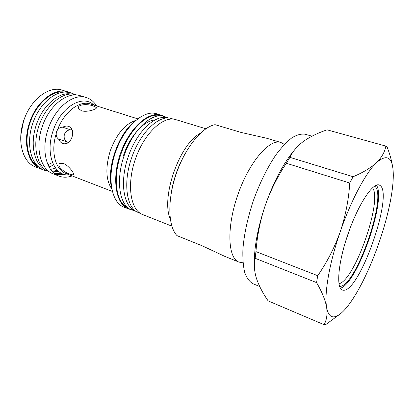 <?xml version="1.0" encoding="UTF-8"?>
<svg xmlns="http://www.w3.org/2000/svg" width="414" height="414" viewBox="0 0 414 414"><rect width="100%" height="100%" fill="white"/><g stroke="black" fill="none" stroke-linecap="round" stroke-linejoin="round"><path stroke-width="0.62" d="M135.632 120.458C125.075 123.946 116.65 133.986 110.362 150.582C105.316 167.09 105.772 179.852 111.723 188.872M93.259 105.963L96.219 107.459C98.035 108.949 87.349 112.582 81.46 110.786L78.572 108.546C76.792 104.323 87.416 103.64 93.259 105.963M62.731 127.201C64.838 126.047 66.851 125.778 68.781 126.394C72.507 128.252 73.578 131.838 72 137.158C70.054 142.23 67.089 144.393 63.109 143.642C61.137 142.954 59.652 141.469 58.659 139.182C57.008 137.991 56.18 136.19 56.18 133.779L56.552 131.75L57.489 129.918C58.954 128.014 60.703 127.108 62.731 127.201L70.696 129.903C67.849 129.851 65.764 131.321 64.439 134.317C63.663 137.5 64.413 139.958 66.69 141.686L67.503 143.146M63.539 163.483C69.231 165.75 75.503 174.998 73.262 174.956L70.028 174.237C64.061 172.421 56.019 165.579 59.89 163.421L63.539 163.483M96.607 105.937C93.973 101.72 90.537 98.925 86.293 97.559C73.651 93.005 55.217 107.35 48.2 128.904C40.8 149.873 46.384 171.794 58.86 176.053C63.026 177.627 67.456 177.58 72.15 175.919M86.293 97.559L80.368 95.727C67.632 91.147 49.157 105.368 42.187 126.798C34.823 147.648 40.52 169.497 53.08 173.792L58.86 176.053M78.784 95.318L71.855 93.988C59.699 93.745 45.033 107.402 39.014 125.69C32.804 143.477 35.899 162.604 45.343 169.849L51.59 173.124M71.669 93.973L68.626 93.745C56.646 93.502 42.249 106.859 36.365 124.749C30.284 142.147 33.353 160.891 42.658 168.027L45.188 169.745M74.065 94.102L69.987 92.56L65.552 92.063C53.339 91.83 38.699 105.358 32.737 123.491C26.579 141.127 29.73 160.146 39.211 167.432L42.989 169.802L47.139 171.137M65.428 92.053L62.359 91.825C50.327 91.592 35.961 104.825 30.129 122.565C24.1 139.818 27.22 158.448 36.561 165.626L39.107 167.359M69.495 92.446L62.255 90.133C49.245 85.486 30.657 99.319 23.826 120.37C16.596 140.843 22.615 162.474 35.428 166.883L42.538 169.585M67.984 91.903C55.062 87.276 36.504 101.228 29.627 122.404C22.356 142.996 28.276 164.694 41.012 169.067M345.876 240.503L350.969 225.93M338.952 283.756C354.7 280.578 382.836 200.076 372.496 187.78M339.547 286.364L339.656 286.364C355.673 287.746 388.146 194.59 374.587 186.114M343.579 290.261C360.102 291.306 394.061 193.276 379.871 185.363L379.058 184.98C372.797 182.517 358.364 204.262 348.298 233.175C338.166 262.057 335.909 288.061 342.337 290.038L343.579 290.261M340.36 288.206C357.137 284.247 387.028 198.725 376.367 185.177M311.985 136.18L305.149 134.234C301.263 133.644 296.848 134.835 291.906 137.8C286.742 141.811 281.396 147.524 275.864 154.939C267.403 167.499 259.966 182.538 253.554 200.06C247.66 217.759 244.105 234.158 242.904 249.254C242.609 258.496 243.23 266.3 244.772 272.655C246.791 278.053 249.502 281.732 252.913 283.694L259.713 286.529M294.628 149.827C283.486 163.054 273.695 181.575 265.245 205.396C257.472 228.673 253.86 248.648 254.408 265.312M392.41 165.445C391.401 159.742 389.693 153.749 387.281 147.462L385.807 146.09L327.101 129.83C317.968 132.904 310.153 136.713 303.659 141.252C297.392 145.878 292.801 151.25 289.893 157.361L353.121 176.731C363.264 172.436 371.11 167.686 376.657 162.474C366.048 172.374 351.005 200.355 340.261 231.69C329.368 262.978 324.136 293.645 326.605 307.24C327.847 314.179 330.444 317.372 334.393 316.819C338.357 316.125 343.004 312.306 348.324 305.366C352.64 299.7 357.018 292.61 361.453 284.102C367.906 271.631 373.749 257.875 378.976 242.832C383.944 228.45 387.721 214.685 390.314 201.525C392.26 191.506 393.253 182.807 393.3 175.427C393.207 157.506 387.659 153.19 376.657 162.474C381.899 157.165 384.953 151.705 385.807 146.09M324.048 324.674C326.724 320.063 327.572 314.252 326.605 307.24C325.326 300.062 321.978 291.844 316.555 282.591L255.153 258.3C253.818 264.536 254.248 271.232 256.447 278.384C258.885 285.644 262.781 293.148 268.143 300.895L324.048 324.674L326.113 324.333L340.484 313.74M163.09 115.91L156.539 113.767C143.793 109.462 124.438 126.482 115.651 151.86C106.719 177.187 111.252 202.56 123.91 207.129L130.369 209.531M161.206 115.185C148.559 110.905 129.261 128.045 120.433 153.532C111.459 178.967 115.884 204.397 128.443 208.925M111.449 187.288C106.672 167.447 118.337 134.074 134.436 121.525M205.867 128.764L175.872 119.646C163.546 115.454 144.424 132.956 135.476 158.79C126.384 184.577 130.436 210.177 142.695 214.571L171.836 226.127M284.118 144.227L280.837 142.457C269.618 138.488 249.321 161.714 237.9 194.59C226.36 227.421 227.762 258.232 239.018 262.114L242.687 262.771M239.018 262.114L224.745 256.349L202.198 245.797L177.037 235.664C168.043 226.489 167.163 200.216 176.188 173.942C185.146 147.648 202.125 126.927 215.063 124.676L241.093 132.444L266.657 138.25L280.837 142.457M254.336 260.944L254.713 261.022M254.424 257.363L255.329 256.592M290.147 156.865L289.929 155.773M135.326 211.243L129.24 208.816L126.016 206.907C115.744 200.319 112.908 177.021 120.831 154.406C128.521 131.191 145.666 113.953 158.05 115.252L161.76 115.77L168.037 117.664M129.24 208.816C118.901 202.187 116.096 178.553 124.148 155.581C131.968 131.988 149.299 114.461 161.76 115.77M134.964 210.835L133.044 209.701C122.87 203.186 120.163 179.769 128.154 156.973C135.911 133.567 153.03 116.148 165.289 117.447L168.25 117.949M140.983 213.748L136.315 211.632C126.079 205.075 123.403 181.327 131.523 158.164C139.409 134.379 156.715 116.67 169.047 117.974L174.02 119.227M123.517 155.359C130.017 135.761 144.077 120.515 155.074 119.962M173.885 181.208L173.528 181.984M353.121 176.731L349.732 183.009L286.348 163.245C277.582 176.405 270.549 190.456 265.245 205.396C260.271 220.248 257.172 235.649 255.945 251.603L317.719 275.698C327.153 262.057 334.667 247.386 340.261 231.69C345.592 215.684 348.748 199.455 349.732 183.009M317.719 275.698L316.555 282.591M289.893 157.361L286.348 163.245M255.945 251.603L255.153 258.3M23.722 120.303L20.814 135.161M47.905 164.653L52.506 162.614M49.049 166.971L53.592 164.995M50.586 169.404L55.528 168.115M52.185 171.38L57.401 170.283M52.676 171.903L58.54 171.318M54.71 173.709L55.176 173.745M55.367 173.756L61.329 173.181M63.073 173.958L58.384 174.237L54.436 173.492M56.081 174.656L64.299 174.356M71.984 129.334L70.696 129.903M66.69 141.686L58.659 139.182M96.234 107.48L96.224 108.23M137.671 118.813L90.381 103.986C79.654 100.131 64.129 111.77 57.489 129.918M56.18 133.779C50.518 151.84 55.481 169.952 66.064 173.569L112.292 191.428M69.474 174.889C54.312 176.69 44.847 153.863 53.173 130.591C60.863 106.657 82.966 94.009 93.874 105.084M271.501 189.819L270.352 191.889M261.601 216.915L261.322 218.551M275.827 181.058L274.404 182.677M259.035 226.644L259.112 228.43M254.76 260.665L254.336 260.722M170.283 219.001C160.673 197.68 179.417 144.062 200.21 133.37M254.336 260.908L254.719 260.975M181.41 160.958C177.616 168.891 174.734 177.14 172.762 185.705M73.262 174.956L73.702 174.392M68.626 93.745L71.855 93.988M62.359 91.825L65.552 92.063M254.745 260.789L254.336 260.794M170.987 194.523C173.202 179.748 178.046 165.895 185.513 152.957M291.694 154.075L291.425 153.775M254.895 259.759L254.346 259.857M165.289 117.447L169.047 117.974M136.315 211.632L133.044 209.701M257.135 235.421L257.844 235.69M278.384 174.625L279.217 174.894M36.561 165.626L39.211 167.432M42.658 168.027L45.343 169.849M58.384 174.237L55.548 173.802"/></g></svg>
